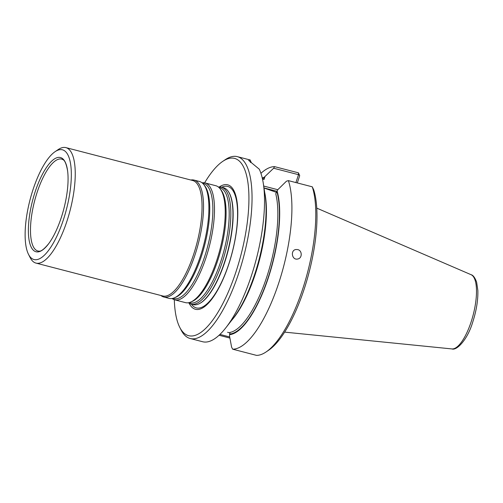 <?xml version="1.0" encoding="UTF-8"?>
<svg xmlns="http://www.w3.org/2000/svg" width="503" height="503" viewBox="0 0 503 503"><rect width="100%" height="100%" fill="white"/><g stroke="black" fill="none" stroke-linecap="round" stroke-linejoin="round"><path stroke-width="0.75" d="M204.62 182.841A91.552 30.413 104.5 0 1 222.735 161.381A91.552 30.413 104.5 0 1 248.161 184.356A91.552 30.413 104.5 0 1 236.008 271.721A91.552 30.413 104.5 0 1 179.722 327.277A91.552 30.413 104.5 0 1 174.308 299.725M189.153 303.252A64.29 21.352 -75.5 0 0 232.267 252.38A64.29 21.352 -75.5 0 0 219.308 186.965M250.431 162.4L251.274 162.576L250.18 159.985L248.677 160.444L259.278 169.19A93.942 31.205 104.5 0 1 263.321 183.526L265.05 194.68A80.864 26.86 104.5 0 1 232.883 318.739L225.948 327.642A93.942 31.205 104.5 0 1 202.634 341.738L190.197 338.513A93.942 31.205 104.5 0 1 181.067 329.93L179.722 327.277M276.6 192.391L264.987 188.367M277.109 191.039L277.719 189.782L286.452 181.187L288.395 180.627L312.269 186.82L313.765 189.964A91.552 30.413 104.5 0 1 307.572 277.958A91.552 30.413 104.5 0 1 268.527 350.302L266.056 351.968A93.942 31.205 104.5 0 1 256.524 355.376L232.65 349.183L231.587 347.076L229.469 335.671L229.89 332.452A79.028 26.25 -75.5 0 0 266.703 277.166A79.028 26.25 -75.5 0 0 275.751 193.787L277.109 191.039A80.864 26.86 104.5 0 1 268.281 277.945A80.864 26.86 104.5 0 1 229.613 334.652M262.22 177.867A80.864 26.86 104.5 0 1 263.83 177.603L273.645 168.235L274.575 166.644L298.449 172.837L299.687 175.723L297.304 182.935M262.352 178.427A80.222 26.646 -75.5 0 1 263.622 178.232L263.83 177.603M227.563 332.282L230.003 332.911M262.503 179.099L264.031 179.496L264.911 176.823M295.909 182.576L298.518 174.686L273.645 168.235M219.943 334.42L229.701 336.953M299.587 175.176L298.518 174.686L298.449 172.837M219.056 335.256L229.909 338.073M260.925 173.321A93.942 31.205 104.5 0 1 274.575 166.644M288.395 180.627A93.942 31.205 104.5 0 1 278.662 283.258A93.942 31.205 104.5 0 1 232.65 349.183M297.701 249.582C302.397 250.5 302.378 258.441 297.625 259.02C291.947 260.378 290.187 250.261 295.871 249.519L297.701 249.582M312.269 186.82A93.942 31.205 104.5 0 1 306.289 277.153A93.942 31.205 104.5 0 1 266.056 351.968M222.735 161.381L225.206 159.715A93.942 31.205 104.5 0 1 237.353 156.653L249.79 159.879A93.942 31.205 104.5 0 1 250.18 159.985M263.321 183.526A93.942 31.205 104.5 0 1 251.261 276.153A93.942 31.205 104.5 0 1 225.948 327.642M237.353 156.653A93.942 31.205 104.5 0 1 238.824 272.928A93.942 31.205 104.5 0 1 190.197 338.513M191.071 304.082L193.177 304.629A60.391 20.057 -75.5 0 0 198.987 303.818A60.391 20.057 -75.5 0 0 224.439 262.465A60.391 20.057 -75.5 0 0 228.173 191.253A60.391 20.057 -75.5 0 0 223.495 187.713L221.389 187.173A60.391 20.057 104.5 0 1 222.332 261.918A60.391 20.057 104.5 0 1 191.071 304.082A60.391 20.057 104.5 0 1 188.43 302.743M61.203 217.786A48.678 16.171 104.5 0 1 48.76 243.578A48.678 16.171 104.5 0 1 28.451 233.939A48.678 16.171 104.5 0 1 45.169 169.454A48.678 16.171 104.5 0 1 67.609 170.894A48.678 16.171 104.5 0 1 61.203 217.786M63.334 219.943A56.663 18.818 104.5 0 1 28.495 254.323A56.663 18.818 104.5 0 1 30.004 199.93A56.663 18.818 104.5 0 1 55.123 151.655A56.663 18.818 104.5 0 1 70.854 165.871A56.663 18.818 104.5 0 1 63.334 219.943M55.123 151.655L58.203 149.573A59.643 19.812 104.5 0 1 65.918 147.624A59.643 19.812 104.5 0 1 66.849 221.452A59.643 19.812 104.5 0 1 35.977 263.094A59.643 19.812 104.5 0 1 30.18 257.649L28.495 254.323M65.918 147.624L192.712 180.508A59.643 19.812 104.5 0 1 193.649 254.329A59.643 19.812 104.5 0 1 162.771 295.978L35.977 263.094M190.851 180.024A60.391 20.057 104.5 0 1 194.076 180.087A60.391 20.057 104.5 0 1 195.026 254.839A60.391 20.057 104.5 0 1 163.764 297.003A60.391 20.057 104.5 0 1 160.91 295.494M194.076 180.087L199.446 181.482A60.391 20.057 104.5 0 1 203.765 184.526A60.391 20.057 104.5 0 1 200.389 256.228A60.391 20.057 104.5 0 1 174.384 297.833A60.391 20.057 104.5 0 1 169.127 298.392L163.764 297.003M202.087 182.822A60.391 20.057 104.5 0 1 205.048 182.935A60.391 20.057 104.5 0 1 205.997 257.687A60.391 20.057 104.5 0 1 174.736 299.845A60.391 20.057 104.5 0 1 172.089 298.505M205.048 182.935L215.781 185.714A60.391 20.057 104.5 0 1 220.1 188.763A60.391 20.057 104.5 0 1 216.724 260.466A60.391 20.057 104.5 0 1 190.719 302.064A60.391 20.057 104.5 0 1 185.462 302.63L174.736 299.845M218.428 187.053A60.391 20.057 104.5 0 1 221.389 187.173M229.821 334.023A80.222 26.646 -75.5 0 0 268.112 277.769A80.222 26.646 -75.5 0 0 276.901 191.668M264.704 192.473A79.028 26.25 104.5 0 1 231.506 320.499M264.226 187.996L277.015 191.316M263.71 186.053L277.794 189.706M471.091 322.008A38.385 12.751 104.5 0 1 451.87 348.925C456.762 350.887 467.633 339.506 472.745 322.046C476.423 310.647 478.127 300.102 477.85 290.426L476.624 282.133C474.951 277.637 473.116 275.166 471.11 274.713A38.385 12.751 104.5 0 1 471.091 322.008M221.716 187.254A62.749 20.843 104.5 0 1 228.771 264.062A62.749 20.843 104.5 0 1 191.404 304.17M228.173 191.253L228.393 191.561A60.14 19.975 104.5 0 1 224.671 262.478A60.14 19.975 104.5 0 1 199.326 303.655L198.987 303.818M48.76 243.578C40.586 253.587 38.951 250.62 38.681 251.16A47.471 15.769 104.5 0 1 34.562 201.112A47.471 15.769 104.5 0 1 62.485 159.376C62.454 159.973 65.327 158.175 67.609 170.894M203.765 184.526L204.696 185.72A59.436 19.743 104.5 0 1 201.376 256.297A59.436 19.743 104.5 0 1 175.78 297.242L174.384 297.833M202.728 183.375A59.436 19.743 104.5 0 1 204.501 257.108A59.436 19.743 104.5 0 1 172.913 298.336M220.1 188.763L221.037 189.958A59.436 19.743 104.5 0 1 217.711 260.529A59.436 19.743 104.5 0 1 192.121 301.473L190.719 302.064M219.063 187.606A59.436 19.743 104.5 0 1 220.836 261.34A59.436 19.743 104.5 0 1 189.254 302.573M471.11 274.713L316.777 208.129M451.87 348.925L284.623 332.125"/></g></svg>
